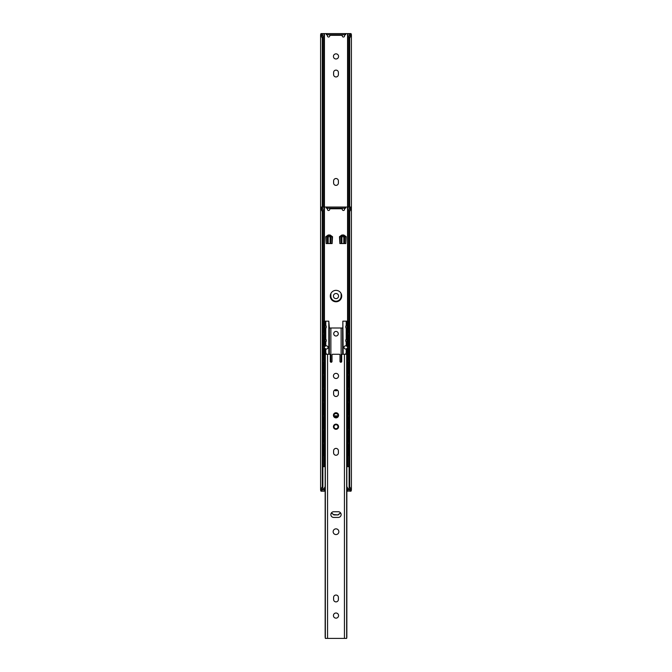 <?xml version="1.0" encoding="UTF-8"?>
<svg xmlns="http://www.w3.org/2000/svg" width="672" height="672" viewBox="0 0 672 672"><rect width="100%" height="100%" fill="white"/><g stroke="black" fill="none" stroke-linecap="round" stroke-linejoin="round"><path stroke-width="1.01" d="M347.558 321.166L347.558 33.6L345.702 33.6L345.702 34.742L326.298 34.742L326.298 33.6L324.442 33.6L324.442 321.166M347.558 33.6L348.054 33.6L348.054 321.166M349.7 33.6L349.121 36.649L349.692 38.161L351.406 34.65L351.011 33.6L348.054 33.6M323.946 321.166L323.946 33.6L320.989 33.6L320.594 34.65L322.308 38.161L322.879 36.649L322.879 207.052M322.879 36.649L322.3 33.6M321.737 34.65L322.031 33.869L322.031 35.666M333.606 182.977A2.394 2.394 0 0 0 336 185.371A2.394 2.394 0 0 0 338.394 182.977L338.394 180.919A2.394 2.394 0 0 0 336 178.525A2.394 2.394 0 0 0 333.606 180.919L333.606 182.977M333.606 74.567A2.394 2.394 0 0 0 336 76.961A2.394 2.394 0 0 0 338.394 74.567L338.394 72.509A2.394 2.394 0 0 0 336 70.115A2.394 2.394 0 0 0 333.606 72.509L333.606 74.567M333.43 56.423A2.57 2.57 0 0 0 337.285 58.649A2.57 2.57 0 0 0 337.285 54.197A2.57 2.57 0 0 0 333.43 56.423M333.43 296.058A2.57 2.57 0 0 0 337.285 298.284A2.57 2.57 0 0 0 337.285 293.84A2.57 2.57 0 0 0 333.43 296.058M342.275 34.742L342.275 35.885A1.142 1.142 0 0 0 343.417 37.027A1.142 1.142 0 0 0 344.56 35.885L344.56 34.742M342.275 35.314L329.725 35.314L329.725 35.885A1.142 1.142 0 0 1 328.583 37.027A1.142 1.142 0 0 1 327.44 35.885L327.44 34.742M349.121 36.649L349.121 207.052M349.969 35.666L349.969 33.869L350.263 34.675M349.692 38.161L349.692 207.052L345.702 207.052L345.702 208.194L326.298 208.194L326.298 207.052L322.3 207.052L322.308 38.161M323.946 33.6L324.442 33.6M326.298 33.6L326.869 33.6L326.869 34.742M345.131 34.742L345.131 33.6L326.869 33.6M345.131 33.6L345.702 33.6M329.725 35.314L329.725 34.742M336 301.77A5.704 5.704 0 0 0 340.939 293.21A5.704 5.704 0 0 0 331.061 293.21A5.704 5.704 0 0 0 336 301.77M330.868 293.572L330.868 296.058A5.132 5.132 0 0 0 336 301.199A5.132 5.132 0 0 0 341.132 296.058L341.132 293.572M350.96 207.052L349.7 207.052L349.121 210.101L349.121 466.662L346.836 466.662L346.836 486.629L348.482 489.485L346.844 489.485M349.121 466.662L349.121 489.485L348.482 489.485M325.164 466.662L325.164 486.629L323.518 489.485L322.879 489.485L322.879 466.662L325.164 466.662L325.156 452.088M325.156 489.485L323.518 489.485M330.296 296.058A5.704 5.704 0 0 0 338.856 301.006A5.704 5.704 0 0 0 338.856 291.119A5.704 5.704 0 0 0 330.296 296.058M349.121 210.101L349.692 211.613L349.692 486.629L349.121 488.149L349.969 490.921L346.844 491.19M325.156 491.19L322.3 491.19L321.737 490.115M342.275 208.194L342.275 209.336A1.142 1.142 0 0 0 343.417 210.479A1.142 1.142 0 0 0 344.56 209.336L344.56 208.194M342.275 208.765L329.725 208.765L329.725 209.336A1.142 1.142 0 0 1 328.583 210.479A1.142 1.142 0 0 1 327.44 209.336L327.44 208.194M322.031 489.132L322.031 490.921L322.879 488.149L322.308 486.629L320.594 490.14L320.989 491.19L322.3 491.19M321.04 207.052L320.594 208.102L322.308 211.613L322.879 210.101L322.879 466.662M322.879 210.101L322.3 207.052L320.989 207.052M321.737 208.102L322.031 207.32L322.031 209.118M350.263 490.14L349.969 490.921L349.969 489.124M349.969 209.118L349.969 207.32L350.263 208.127M349.692 211.613L351.406 208.102L351.011 207.052M349.7 491.19L351.011 491.19L351.406 490.14L349.692 486.629M322.308 211.613L322.308 486.629M326.298 207.052L326.869 207.052L326.869 208.194M345.131 208.194L345.131 207.052L326.869 207.052M345.131 207.052L345.702 207.052M329.725 208.765L329.725 208.194M339.872 243.566L341.082 243.566L341.082 236.72L339.872 236.72L339.872 243.566L339.469 236.72L341.897 235.007L341.897 235.578A1.142 0.806 90 0 0 341.082 236.72L341.897 236.72L341.897 243.566L343.804 243.566L343.804 236.72L341.897 236.72L341.897 235.578L339.469 236.72M344.61 243.566L345.82 243.566L345.82 236.72L343.804 235.578A1.142 0.806 90 0 1 344.61 236.72L344.61 243.566L343.804 243.566M341.897 243.566L341.082 243.566M341.897 235.007L343.804 235.007L346.223 236.72L345.82 243.566M330.918 243.566L332.128 243.566L332.128 236.72L330.103 235.578A1.142 0.806 90 0 1 330.918 236.72L330.918 243.566L330.103 243.566L330.103 236.72L328.196 236.72L328.196 243.566L330.103 243.566M326.18 243.566L327.39 243.566L327.39 236.72L326.18 236.72L326.18 243.566L325.777 236.72L328.196 235.007L330.103 235.007L332.531 236.72L332.128 243.566M328.196 243.566L327.39 243.566M341.897 235.578L343.804 235.578L343.804 236.72L346.223 236.72M330.103 235.007L330.103 235.578L328.196 235.578A1.142 0.806 90 0 0 327.39 236.72L328.196 236.72L328.196 235.578L325.777 236.72M343.804 235.007L343.804 235.578M328.196 235.578L328.196 235.007M337.915 415.876L334.085 415.876M337.445 416.682L334.555 416.682M333.715 511.736A2.856 2.856 0 0 0 330.868 514.584A2.856 2.856 0 0 0 333.715 517.44L338.285 517.44A2.856 2.856 0 0 0 341.132 514.584A2.856 2.856 0 0 0 338.285 511.736L333.715 511.736M338.394 392.028A2.394 2.394 0 0 0 336 389.634A2.394 2.394 0 0 0 333.606 392.028L333.606 394.086A2.394 2.394 0 0 0 336 396.48A2.394 2.394 0 0 0 338.394 394.086L338.394 392.028M338.394 450.794A2.394 2.394 0 0 0 336 448.4A2.394 2.394 0 0 0 333.606 450.794L333.606 452.852A2.394 2.394 0 0 0 336 455.246A2.394 2.394 0 0 0 338.394 452.852L338.394 450.794M338.394 597.433A2.394 2.394 0 0 0 336 595.039A2.394 2.394 0 0 0 333.606 597.433L333.606 599.491A2.394 2.394 0 0 0 336 601.885A2.394 2.394 0 0 0 338.394 599.491L338.394 597.433M336 534.559A2.856 2.856 0 0 0 338.47 530.275A2.856 2.856 0 0 0 333.53 530.275A2.856 2.856 0 0 0 336 534.559M336 378.504A2.57 2.57 0 0 0 338.226 374.657A2.57 2.57 0 0 0 333.774 374.657A2.57 2.57 0 0 0 336 378.504M336 618.148A2.57 2.57 0 0 0 338.226 614.292A2.57 2.57 0 0 0 333.774 614.292A2.57 2.57 0 0 0 336 618.148M327.558 354.262L329.725 354.262A0.571 0.571 0 0 1 330.296 354.833L330.296 361.393A0.857 0.857 0 0 0 331.153 362.25A0.857 0.857 0 0 0 332.01 361.393L332.01 354.833A0.571 0.571 0 0 1 332.573 354.262L339.427 354.262A0.571 0.571 0 0 1 339.99 354.833L339.99 361.393A0.857 0.857 0 0 0 340.847 362.25A0.857 0.857 0 0 0 341.704 361.393L341.704 354.833A0.571 0.571 0 0 1 342.275 354.262L344.442 354.262L344.442 638.4L325.332 638.4L325.332 354.262L327.558 354.262L327.558 638.4M344.442 638.4L346.668 638.4L346.668 354.262L344.442 354.262M346.844 356.236L346.844 365.971M346.844 369.928L346.844 379.663M346.844 383.62L346.844 393.364M346.844 397.32L346.844 407.056M346.844 411.012L346.844 420.748M346.844 424.704L346.844 434.44M346.844 438.396L346.844 448.132M346.844 452.088L346.844 466.662M346.844 486.637L346.844 637.434M325.156 356.236L325.156 365.971M325.156 369.928L325.156 379.663M325.156 383.62L325.156 393.364M325.156 397.32L325.156 407.056M325.156 411.012L325.156 420.748M325.156 424.704L325.156 434.44M325.156 438.396L325.156 448.132M325.156 486.637L325.156 637.434M336 417.304A1.999 1.999 0 0 0 337.73 414.313A1.999 1.999 0 0 0 334.27 414.313A1.999 1.999 0 0 0 336 417.304A1.999 1.999 0 0 0 337.73 414.313A1.999 1.999 0 0 0 334.27 414.313A1.999 1.999 0 0 0 336 417.304M336 428.719A1.999 1.999 0 0 0 337.73 425.72A1.999 1.999 0 0 0 334.27 425.72A1.999 1.999 0 0 0 336 428.719A1.999 1.999 0 0 0 337.73 425.72A1.999 1.999 0 0 0 334.27 425.72A1.999 1.999 0 0 0 336 428.719M331.481 512.82L333.866 514.928L331.531 513.03M338.218 514.584L340.469 513.03L338.134 514.928L333.782 514.584M338.134 514.928L333.866 514.928M329.381 354.262L329.381 328.012L342.846 328.012L342.846 321.166L343.19 354.262M346.206 325.433L346.206 321.166L343.19 321.166M346.206 321.166L346.777 321.166L346.777 324.929M347.256 321.166L348.172 321.166L348.264 322.308L347.357 322.308L347.256 321.166L346.777 321.166M348.264 445.553L347.357 445.553L347.256 444.41L348.172 444.41L348.264 445.553L348.172 455.818L346.844 455.818M347.256 430.71L348.172 430.71L348.264 431.852L347.357 431.852L346.844 430.71M346.979 448.064L346.979 452.164M347.256 455.818L347.357 454.675L348.264 454.675M347.357 445.553L347.357 454.675M347.256 444.41L347.012 442.126L347.357 440.983L348.264 440.983L348.172 442.126L347.256 442.126M347.357 431.852L347.357 440.983M346.979 434.372L346.979 438.472M348.264 431.852L348.264 440.983M347.012 442.126L347.928 442.126L347.928 444.41L347.012 444.41M325.021 452.164L325.021 448.064M325.156 455.818L323.828 455.818L323.736 454.675L324.643 454.675L324.744 455.818M325.156 430.71L324.643 431.852L324.744 442.126L323.828 442.126L323.736 440.983L324.643 440.983M324.988 442.126L325.038 442.697L324.122 442.697L324.072 442.126L324.744 442.126M325.038 443.839L324.988 444.41L324.072 444.41L324.122 443.839L325.038 443.839L325.038 442.697M324.744 444.41L324.643 445.553L323.736 445.553L323.828 444.41L324.988 444.41M324.643 445.553L324.643 454.675M325.021 438.472L325.021 434.372M323.736 445.553L323.736 454.675M324.122 442.697L324.122 443.839M324.643 431.852L323.736 431.852L323.736 440.983M323.736 431.852L323.828 430.71L324.744 430.71M328.81 354.262L328.81 321.166L325.794 321.166L325.794 325.433M325.223 352.321L325.223 348.55L325.794 348.894A1.596 1.596 0 0 0 327.986 347.407A1.596 1.596 0 0 0 325.794 345.929L323.828 346.273L323.736 345.131L324.643 345.131L324.744 346.273M336 336A2.285 2.285 0 0 0 337.974 332.573A2.285 2.285 0 0 0 334.026 332.573A2.285 2.285 0 0 0 336 336M334.471 390.188A2.285 2.285 0 0 0 337.529 390.188M337.84 414.523A2.285 2.285 0 0 0 334.16 414.523M342.619 328.012L342.619 354.262M348.264 336L347.357 336L347.256 334.858L348.172 334.858L348.264 336L348.172 346.273L346.206 345.929A1.596 1.596 0 0 0 344.014 347.407A1.596 1.596 0 0 0 346.206 348.894L346.777 348.55L346.777 352.321M324.643 322.308L323.736 322.308L323.828 321.166L324.744 321.166L324.744 332.573L323.828 332.573L323.736 331.439L324.643 331.439M325.223 324.929L325.223 321.166L324.744 321.166M325.223 321.166L325.794 321.166M328.81 321.166L329.381 328.012M325.021 411.079L325.021 406.98M324.643 418.16L323.736 418.16L323.828 417.018L324.744 417.018L324.744 428.434L323.828 428.434L323.736 427.291L324.643 427.291M323.736 418.16L323.736 427.291M324.744 417.018L324.072 417.018L324.122 416.447L325.038 416.447L324.988 417.018M325.038 416.447L325.038 415.313L324.122 415.313L324.122 416.447M324.122 415.313L324.072 414.742L324.988 414.742L325.038 415.313M324.988 414.742L323.828 414.742L323.736 413.599L324.643 413.599L324.744 414.742M324.643 404.468L323.736 404.468L323.828 403.326L324.744 403.326L324.643 413.599M323.736 404.468L323.736 413.599M325.021 424.771L325.021 420.68M347.256 403.326L348.172 403.326L348.264 404.468L347.357 404.468L346.844 403.326M348.264 418.16L347.357 418.16L347.256 417.018L348.172 417.018L348.264 418.16L348.172 428.434L346.844 428.434M346.979 420.68L346.979 424.771M347.256 428.434L347.357 427.291L348.264 427.291M347.357 418.16L347.357 427.291M347.256 417.018L347.012 414.742L347.357 413.599L348.264 413.599L348.172 414.742L347.256 414.742M347.357 404.468L347.357 413.599M346.979 406.98L346.979 411.079M348.264 404.468L348.264 413.599M347.012 414.742L347.928 414.742L347.928 417.018L347.012 417.018M325.021 383.695L325.021 379.596M324.643 390.776L323.736 390.776L323.828 389.634L324.744 389.634L324.744 401.041L323.828 401.041L323.736 399.907L324.643 399.907M323.736 390.776L323.736 399.907M324.744 389.634L324.072 389.634L324.122 389.063L325.038 389.063L324.988 389.634M325.038 389.063L325.038 387.92L324.122 387.92L324.122 389.063M324.122 387.92L324.072 387.349L324.988 387.349L325.038 387.92M324.988 387.349L323.828 387.349L323.736 386.207L324.643 386.207L324.744 387.349M324.643 377.084L323.736 377.084L323.828 375.942L324.744 375.942L324.643 386.207M323.736 377.084L323.736 386.207M325.021 397.387L325.021 393.288M347.256 375.942L348.172 375.942L348.264 377.084L347.357 377.084L346.844 375.942M348.264 390.776L347.357 390.776L347.256 389.634L348.172 389.634L348.264 390.776L348.172 401.041L346.844 401.041M346.979 393.288L346.979 397.387M347.256 401.041L347.357 399.907L348.264 399.907M347.357 390.776L347.357 399.907M347.256 389.634L347.012 387.349L347.357 386.207L348.264 386.207L348.172 387.349L347.256 387.349M347.357 377.084L347.357 386.207M346.979 379.596L346.979 383.695M348.264 377.084L348.264 386.207M347.012 387.349L347.928 387.349L347.928 389.634L347.012 389.634M325.021 356.303L325.021 352.212M324.643 363.384L323.736 363.384L323.828 362.25L324.744 362.25L324.744 373.657L323.828 373.657L323.736 372.515L324.643 372.515M323.736 363.384L323.736 372.515M324.744 362.25L325.038 360.536L324.122 360.536L324.122 361.679L325.038 361.679M324.072 362.25L324.122 361.679M324.122 360.536L324.072 359.965L324.988 359.965L325.038 360.536M324.988 359.965L323.828 359.965L323.736 358.823L324.643 358.823L324.744 359.965M324.643 349.692L323.736 349.692L323.828 348.55L324.744 348.55L324.643 358.823M323.736 349.692L323.736 358.823M325.021 370.003L325.021 365.904M325.223 348.55L324.744 348.55M347.256 348.55L348.172 348.55L348.264 349.692L347.357 349.692L347.256 348.55L346.777 348.55M348.264 363.384L347.357 363.384L347.256 362.25L348.172 362.25L348.264 363.384L348.172 373.657L346.844 373.657M346.979 365.904L346.979 370.003M347.256 373.657L347.357 372.515L348.264 372.515M347.357 363.384L347.357 372.515M347.256 362.25L347.012 359.965L347.357 358.823L348.264 358.823L348.172 359.965L347.256 359.965M347.357 349.692L347.357 358.823M346.979 352.212L346.979 356.303M348.264 349.692L348.264 358.823M347.012 359.965L347.928 359.965L347.928 362.25M325.021 328.919L325.021 324.82M324.643 336L323.736 336L323.828 334.858L324.744 334.858L324.643 345.131M323.736 336L323.736 345.131M324.744 334.858L325.038 333.144L324.122 333.144L324.122 334.286L325.038 334.286M324.072 334.858L324.122 334.286M324.744 332.573L325.038 333.144M324.122 333.144L324.072 332.573M323.736 322.308L323.736 331.439M325.021 342.611L325.021 338.512M346.979 338.512L346.979 342.611M347.256 346.273L347.357 345.131L348.264 345.131M347.357 336L347.357 345.131M347.256 334.858L347.012 332.573L347.357 331.439L348.264 331.439L348.172 332.573L347.256 332.573M347.357 322.308L347.357 331.439M346.979 324.82L346.979 328.919M348.264 322.308L348.264 331.439M347.928 332.573L347.928 334.858M323.736 452.374A2.285 2.285 0 0 1 322.879 452.088M322.879 448.132A2.285 2.285 0 0 1 323.736 447.846M348.264 447.846A2.285 2.285 0 0 1 349.121 448.132M349.121 452.088A2.285 2.285 0 0 1 348.264 452.374M348.264 434.154A2.285 2.285 0 0 1 349.121 434.44M349.121 438.396A2.285 2.285 0 0 1 348.264 438.682M323.736 438.682A2.285 2.285 0 0 1 322.879 438.396M322.879 434.44A2.285 2.285 0 0 1 323.736 434.154M348.264 420.462A2.285 2.285 0 0 1 349.121 420.748M349.121 424.704A2.285 2.285 0 0 1 348.264 424.99M348.264 393.078A2.285 2.285 0 0 1 349.121 393.364M349.121 397.32A2.285 2.285 0 0 1 348.264 397.606M348.264 365.686A2.285 2.285 0 0 1 349.121 365.971M349.121 369.928A2.285 2.285 0 0 1 348.264 370.213M348.264 406.77A2.285 2.285 0 0 1 349.121 407.056M349.121 411.012A2.285 2.285 0 0 1 348.264 411.298M348.264 379.378A2.285 2.285 0 0 1 349.121 379.663M349.121 383.62A2.285 2.285 0 0 1 348.264 383.914M348.264 351.994A2.285 2.285 0 0 1 349.121 352.279M349.121 356.236A2.285 2.285 0 0 1 348.264 356.521M323.736 411.298A2.285 2.285 0 0 1 322.879 411.012M322.879 407.056A2.285 2.285 0 0 1 323.736 406.77M323.736 383.914A2.285 2.285 0 0 1 322.879 383.62M322.879 379.663A2.285 2.285 0 0 1 323.736 379.378M323.736 356.521A2.285 2.285 0 0 1 322.879 356.236M322.879 352.279A2.285 2.285 0 0 1 323.736 351.994M323.736 424.99A2.285 2.285 0 0 1 322.879 424.704M322.879 420.748A2.285 2.285 0 0 1 323.736 420.462M323.736 397.606A2.285 2.285 0 0 1 322.879 397.32M322.879 393.364A2.285 2.285 0 0 1 323.736 393.078M323.736 370.213A2.285 2.285 0 0 1 322.879 369.928M322.879 365.971A2.285 2.285 0 0 1 323.736 365.686M348.264 338.302A2.285 2.285 0 0 1 349.121 338.587M349.121 342.544A2.285 2.285 0 0 1 348.264 342.829M348.264 324.61A2.285 2.285 0 0 1 349.121 324.895M349.121 328.852A2.285 2.285 0 0 1 348.264 329.137M323.736 329.137A2.285 2.285 0 0 1 322.879 328.852M322.879 324.895A2.285 2.285 0 0 1 323.736 324.61M323.736 342.829A2.285 2.285 0 0 1 322.879 342.544M322.879 338.587A2.285 2.285 0 0 1 323.736 338.302M344.442 208.194L344.442 209.832M327.558 208.194L327.558 209.832M330.868 296.058L330.868 298.544M341.132 298.544L341.132 296.058M347.558 491.19L347.558 489.485M347.558 466.662L347.558 455.818M347.558 430.71L347.558 428.434M347.558 403.326L347.558 401.041M347.558 375.942L347.558 373.657M347.558 348.55L347.558 346.273M324.442 346.273L324.442 348.55M324.442 373.657L324.442 375.942M324.442 401.041L324.442 403.326M324.442 428.434L324.442 430.71M324.442 455.818L324.442 466.662M324.442 489.485L324.442 491.19M323.946 491.19L323.946 489.485M323.946 466.662L323.946 455.818M323.946 444.41L323.946 442.126M323.946 430.71L323.946 428.434M323.946 417.018L323.946 414.742M323.946 403.326L323.946 401.041M323.946 389.634L323.946 387.349M323.946 375.942L323.946 373.657M323.946 362.25L323.946 359.965M323.946 348.55L323.946 346.273M323.946 334.858L323.946 332.573M348.054 332.573L348.054 334.858M348.054 346.273L348.054 348.55M348.054 359.965L348.054 362.25M348.054 373.657L348.054 375.942M348.054 387.349L348.054 389.634M348.054 401.041L348.054 403.326M348.054 414.742L348.054 417.018M348.054 428.434L348.054 430.71M348.054 442.126L348.054 444.41M348.054 455.818L348.054 466.662M348.054 489.485L348.054 491.19M332.531 236.72L330.103 236.72L330.103 235.578M336 417.875A2.57 2.57 0 0 1 333.774 414.028A2.57 2.57 0 0 1 338.226 414.028A2.57 2.57 0 0 1 336 417.875M336 429.29A2.57 2.57 0 0 1 333.774 425.435A2.57 2.57 0 0 1 338.226 425.435A2.57 2.57 0 0 1 336 429.29M325.794 328.306L325.794 339.125M325.794 341.998L325.794 345.929M325.794 348.894L325.794 352.817M341.132 362.2L341.132 328.012M330.868 328.012L330.868 362.2M346.206 345.929L346.206 341.998M346.206 339.125L346.206 328.306M346.206 352.817L346.206 348.894M346.962 443.839L347.878 443.839M347.878 442.697L346.962 442.697M346.962 416.447L347.878 416.447M347.878 415.313L346.962 415.313M346.962 389.063L347.878 389.063M347.878 387.92L346.962 387.92M346.962 361.679L347.878 361.679M347.878 360.536L346.962 360.536M325.223 346.273L325.223 342.502M325.223 338.629L325.223 328.81M346.777 328.81L346.777 338.629M346.777 342.502L346.777 346.273M346.962 334.286L347.878 334.286M347.878 333.144L346.962 333.144M351.406 34.65L351.406 317.831M320.594 34.65L320.594 490.14M351.406 208.102L351.406 490.14M347.063 352.17A2.285 2.285 0 0 0 345.702 354.262M326.298 354.262A2.285 2.285 0 0 0 324.937 352.17M347.063 338.478A2.285 2.285 0 0 0 347.063 342.653M347.063 324.778A2.285 2.285 0 0 0 347.063 328.961M324.937 328.961A2.285 2.285 0 0 0 324.937 324.778M324.937 342.653A2.285 2.285 0 0 0 324.937 338.478"/></g></svg>
